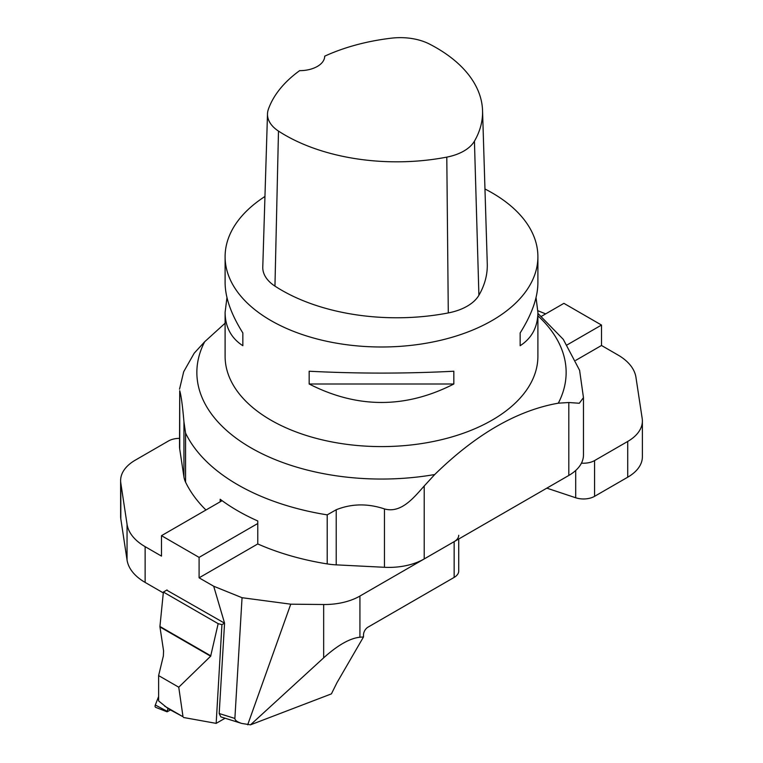 <?xml version="1.0" encoding="UTF-8"?>
<svg xmlns="http://www.w3.org/2000/svg" width="763" height="763" viewBox="0 0 763 763"><rect width="100%" height="100%" fill="white"/><g stroke="black" fill="none" stroke-linecap="round" stroke-linejoin="round"><path stroke-width="1.14" d="M484.963 188.986A156.396 90.292 180 0 1 492.087 192.858A156.396 90.292 180 0 1 537.896 256.702A156.396 90.292 180 0 1 381.5 346.993A156.396 90.292 180 0 1 225.104 256.702A156.396 90.292 180 0 1 264.952 196.492M536.036 297.56L537.896 312.305L537.896 356.302A156.396 90.292 180 0 1 381.5 446.593A156.396 90.292 180 0 1 225.104 356.302L225.104 312.305L226.964 297.56M225.104 256.702L225.104 282.815C225.219 297.618 231.132 314.318 242.844 332.945L242.844 345.715C231.132 338.133 225.219 326.993 225.104 312.305M537.896 312.305C537.781 326.993 531.868 338.133 520.156 345.715L520.156 332.945C531.868 314.318 537.781 297.618 537.896 282.815L537.896 256.702M309.168 383.999L309.168 371.228C357.389 373.717 405.611 373.717 453.832 371.228L453.832 383.999C405.611 408.625 357.389 408.625 309.168 383.999L453.832 383.999M482.55 110.645L487.271 263.826A162.653 93.906 180 0 1 478.906 295.262A48.479 27.993 180 0 1 448.291 312.935A162.653 93.906 180 0 1 274.957 286.125A48.479 27.993 180 0 1 262.777 267.069L267.498 113.887A43.768 25.265 180 0 1 268.366 109.29A157.931 91.178 180 0 1 299.611 70.663A25.026 14.449 180 0 0 324.685 56.224A25.026 14.449 180 0 0 324.685 56.185A157.931 91.178 180 0 1 391.581 38.15A43.768 25.265 180 0 1 429.331 43.987A157.931 91.178 180 0 1 482.55 110.645A157.931 91.178 180 0 1 474.433 141.165A43.768 25.265 180 0 1 446.794 157.121A157.931 91.178 180 0 1 278.485 131.083A43.768 25.265 180 0 1 267.498 113.887M520.156 345.715L520.156 332.945M242.844 332.945L242.844 345.715M327.213 563.914L327.213 514.863L336.216 509.751C351.581 503.599 367.671 503.322 384.457 508.921C401.386 513.766 414.366 496.942 424.209 486.002L434.719 474.529C475.969 434.195 517.161 410.418 558.306 403.179L568.807 402.521L579.308 403.255L583.466 397.618L583.466 455.025A50.043 28.889 180 0 1 568.807 475.454L424.209 558.936A50.043 28.889 180 0 1 384.457 567.29L336.216 564.858A50.043 28.889 180 0 1 327.213 563.914A203.311 117.378 180 0 1 257.77 543.943L257.77 520.957A203.311 117.378 180 0 1 220.173 499.25L220.173 501.796M583.466 397.618L579.575 370.141M183.94 421.834L185.571 433.079L185.571 482.14A50.043 28.889 180 0 1 183.94 476.942L179.725 449.092A50.043 28.889 180 0 1 179.534 446.565L179.725 390.713C181.193 395.673 182.595 406.05 183.94 421.834L183.94 476.942M205.953 510.008A203.311 117.378 180 0 1 185.571 482.14M225.104 323.207L204.694 341.729L194.193 353.202L183.692 371.724L179.534 389.159M541.453 316.311L563.905 303.35L601.502 325.057L601.502 345.486L617.868 354.938A62.556 36.119 0 0 1 635.951 377.323L642.188 418.496A50.043 28.889 0 0 1 642.379 421.014A50.043 28.889 0 0 1 627.72 441.443L594.577 460.575L594.577 496.331A15.641 9.032 180 0 1 575.703 497.762L575.703 470.485M545.669 313.879L537.867 310.732M642.379 421.014L642.379 456.77A50.043 28.889 180 0 1 627.72 477.199L594.577 496.331M546.833 488.148L575.703 497.762M601.502 345.486L575.722 360.374M581.454 463.141A15.641 9.032 0 0 0 594.577 460.575M601.502 325.057L567.157 344.886M164.703 706.176L183.015 716.743L168.184 708.713A1.564 0.906 -60 0 1 168.003 708.531L158.618 700.93L158.618 675.589L163.368 655.932L163.568 650.801L159.915 626.642A2.499 1.44 120 0 0 159.934 626.471L163.387 592.05L218.161 623.667L221.938 624.639L224.56 623.133L213.697 586.242L199.095 577.82L199.095 557.381L161.498 535.674L161.498 556.113L145.132 546.661L145.132 582.417L163.301 592.908M183.015 716.743L178.752 687.205L210.645 656.209L218.161 623.667M158.618 675.589L178.752 687.205M225.095 718.221L216.167 723.372L221.938 624.639M183.559 717.497L216.167 723.372M167.021 589.952L163.387 592.05M168.003 708.531L167.068 711.812L170.426 710M167.068 711.812L155.709 707.358A2.48 1.431 -60 0 1 155.318 705.012L158.618 696.514L155.318 705.012L166.973 711.202M359.926 637.219L363.503 636.943L336.96 682.704L331.419 693.872L250.502 724.831L241.69 723.429C237.198 721.96 234.928 720.301 234.88 718.45L242.052 597.706L290.751 604.182L323.665 604.515A50.043 28.889 0 0 0 359.926 596.056L359.926 637.219C349.816 638.297 337.732 645.164 323.665 657.84L323.665 604.515M166.696 590.142L224.379 623.066M257.77 543.943L199.095 577.82M213.697 586.242L242.052 597.706M458.725 539.012L458.725 571.029A15.641 9.032 180 0 1 454.147 577.41L454.147 541.654L359.926 596.056M454.147 541.654A15.641 9.032 0 0 0 458.725 535.273M241.69 723.429L220.869 716.896L219.191 713.529L224.56 623.133M145.132 582.417A62.556 36.119 180 0 1 127.049 560.023L127.049 524.267L120.812 483.103L120.812 518.859L127.049 560.023M120.812 518.859A50.043 28.889 180 0 1 120.621 516.341L120.621 480.585A50.043 28.889 0 0 0 120.812 483.103M250.502 724.831L323.665 657.84M290.751 604.182L247.698 724.783M454.147 577.41L367.928 627.196A6.257 3.615 -60 0 0 363.503 634.854L363.503 636.943M120.621 480.585A50.043 28.889 0 0 1 135.28 460.156L168.423 441.014A15.641 9.032 0 0 1 179.534 438.372M127.049 524.267A62.556 36.119 0 0 0 145.132 546.661M161.498 535.674L222.109 500.681M257.77 523.504L199.095 557.381M474.433 141.165L478.906 295.262M446.794 157.121L448.291 312.935M278.485 131.083L274.957 286.125M568.807 475.454L568.807 402.521M179.725 390.713L179.725 449.092M424.209 486.002L424.209 558.936M384.457 567.29L384.457 508.921M336.216 509.751L336.216 564.858M327.213 514.863A203.311 117.378 180 0 1 185.571 433.079M558.306 403.179A184.636 106.601 0 0 0 537.896 315.787M204.694 341.729A184.636 106.601 0 0 0 250.941 447.824A184.636 106.601 0 0 0 434.719 474.529M627.72 477.199L627.72 441.443M210.645 656.209L159.972 626.957M210.855 655.865L159.934 626.471M219.191 713.529L234.88 718.45M537.896 313.393L563.266 339.335L579.67 370.427"/></g></svg>
